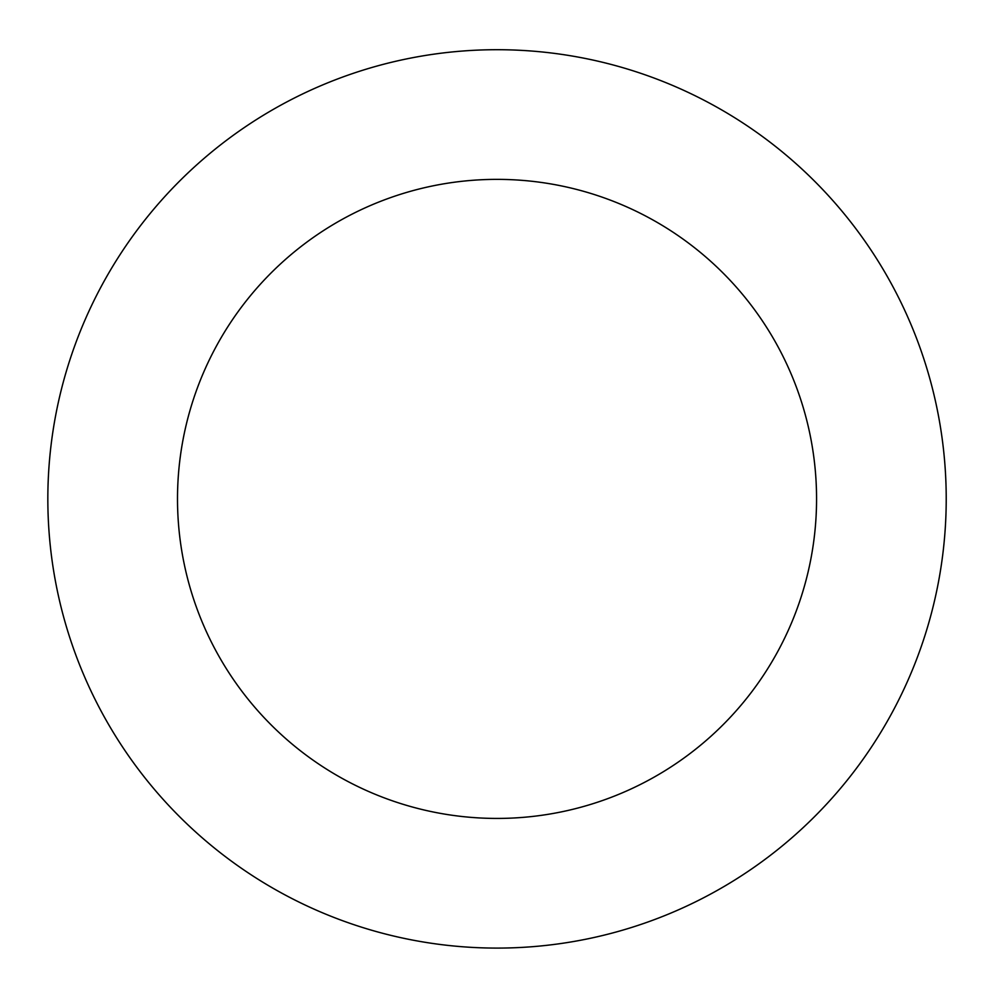 <?xml version="1.0" encoding="UTF-8"?>
<svg xmlns="http://www.w3.org/2000/svg" width="994" height="994" viewBox="0 0 994 994"><rect width="100%" height="100%" fill="white"/><g stroke="black" fill="none" stroke-linecap="round" stroke-linejoin="round"><path stroke-width="1.49" d="M637.788 72.326A449.201 449.201 0 0 0 57.23 590.287A449.201 449.201 0 0 0 796.082 834.078A449.201 449.201 0 0 0 637.788 72.326M597.145 195.458A319.521 319.521 0 0 0 184.188 563.909A319.521 319.521 0 0 0 709.753 737.324A319.521 319.521 0 0 0 597.145 195.458"/></g></svg>
